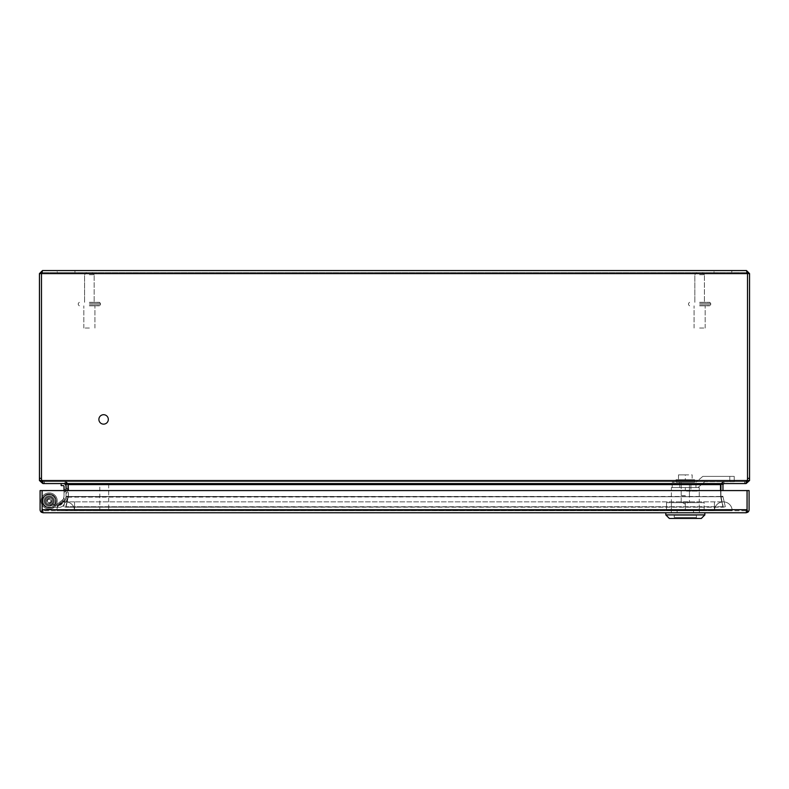 <?xml version="1.0" encoding="UTF-8"?>
<svg xmlns="http://www.w3.org/2000/svg" width="789" height="789" viewBox="0 0 789 789"><rect width="100%" height="100%" fill="white"/><g stroke="black" fill="none" stroke-linecap="round" stroke-linejoin="round"><path stroke-width="0.59" stroke-dasharray="3.94 2.96" d="M699.626 272.58C702.792 272.58 702.792 272.58 699.626 272.58C702.792 272.58 702.792 272.58 699.626 272.58C696.47 272.58 696.47 272.58 699.626 272.58C696.47 272.58 696.47 272.58 699.626 272.58C702.792 272.58 702.792 272.58 699.626 272.58C702.792 272.58 702.792 272.58 699.626 272.58C696.47 272.58 696.47 272.58 699.626 272.58C696.47 272.58 696.47 272.58 699.626 272.58M699.626 302.295L709.656 302.295L699.626 302.295M699.626 305.846L709.656 305.846L699.626 305.846M699.626 328.037L705.179 328.037L699.626 328.037M89.374 272.58C92.53 272.58 92.53 272.58 89.374 272.58C92.53 272.58 92.53 272.58 89.374 272.58C86.208 272.58 86.208 272.58 89.374 272.58C86.208 272.58 86.208 272.58 89.374 272.58C92.53 272.58 92.53 272.58 89.374 272.58C92.53 272.58 92.53 272.58 89.374 272.58C86.208 272.58 86.208 272.58 89.374 272.58C86.208 272.58 86.208 272.58 89.374 272.58M89.374 302.295L99.404 302.295L89.374 302.295M89.374 305.846L99.404 305.846L89.374 305.846M89.374 328.037L83.821 328.037L89.374 328.037M65.438 491.36L65.438 489.791A2.022 2.022 0 0 1 64.017 487.868L64.017 493.293L64.017 487.868A2.022 2.022 0 0 0 65.438 489.791L65.438 491.36A2.022 2.022 0 0 0 64.017 493.293A2.022 2.022 0 0 1 65.438 491.36L65.438 489.791A2.022 2.022 0 0 1 64.017 487.868A2.022 2.022 0 0 0 65.438 489.791L65.438 491.36A2.022 2.022 0 0 0 64.017 493.293A2.022 2.022 0 0 1 65.438 491.36L65.438 489.791L65.438 491.36M64.451 500.798L64.806 499.269A2.022 2.022 0 0 1 63.85 497.07L62.637 502.356L63.85 497.07A2.022 2.022 0 0 0 64.806 499.269L64.451 500.798A2.022 2.022 0 0 0 62.637 502.356A2.022 2.022 0 0 1 64.451 500.798L64.806 499.269L64.451 500.798M61.148 483.578L63.278 483.578A2.771 2.771 0 0 1 66.039 486.349A2.771 2.771 0 0 0 63.278 483.578L61.148 483.578L63.278 483.578L61.148 483.578L61.148 485.61L63.278 485.61L61.148 485.61L61.148 483.578L61.148 485.61L63.278 485.61A0.75 0.75 0 0 1 64.017 486.349L64.017 496.232A1.026 1.026 0 0 1 63.998 496.459L62.548 502.721L63.012 500.709L57.272 505.276C55.319 505.276 55.319 505.276 57.272 505.276C55.319 505.276 55.319 505.276 57.272 505.276L59.333 505.276L57.272 505.276C55.319 505.276 55.319 505.276 57.272 505.276C55.319 505.276 55.319 505.276 57.272 505.276L59.333 505.276A3.304 3.304 0 0 0 62.548 502.721L63.998 496.459A1.026 1.026 0 0 0 64.017 496.232L64.017 486.349L64.017 496.232A1.026 1.026 0 0 1 63.998 496.459L62.548 502.721A3.304 3.304 0 0 1 59.333 505.276L49.174 505.276L59.333 505.276L55.753 505.276L63.357 499.23L62.548 502.721L63.012 500.709C63.455 498.806 63.455 498.806 63.012 500.709C63.455 498.806 63.455 498.806 63.012 500.709L63.357 499.23L55.753 505.276L59.333 505.276L62.548 502.721L59.333 505.276A3.304 3.304 0 0 0 62.548 502.721L63.998 496.459A1.026 1.026 0 0 0 64.017 496.232L64.017 490.58M65.842 497.435L64.58 502.899A2.022 2.022 0 0 0 66.404 501.34L66.799 499.634L66.404 501.34A2.022 2.022 0 0 1 64.58 502.899L65.842 497.435A2.022 2.022 0 0 1 66.799 499.634A2.022 2.022 0 0 0 65.842 497.435L64.58 502.899L65.842 497.435M66.039 487.77L66.039 493.381A2.022 2.022 0 0 0 67.46 491.448L67.46 489.703L67.46 491.448A2.022 2.022 0 0 1 66.039 493.381L66.039 487.77A2.022 2.022 0 0 1 67.46 489.703A2.022 2.022 0 0 0 66.039 487.77L66.039 493.381A2.022 2.022 0 0 0 67.46 491.448A2.022 2.022 0 0 1 66.039 493.381L66.039 487.77A2.022 2.022 0 0 1 67.46 489.703A2.022 2.022 0 0 0 66.039 487.77L66.039 493.381L66.039 487.77M65.142 500.502L64.52 503.175A5.326 5.326 0 0 1 59.333 507.297L49.174 507.297A6.322 6.322 0 0 1 43.02 499.545A6.322 6.322 0 0 1 51.975 495.314A6.322 6.322 0 0 1 54.066 504.99L52.498 503.707A4.3 4.3 0 0 0 51.078 497.129A4.3 4.3 0 0 0 44.993 499.999A4.3 4.3 0 0 0 49.174 505.276A4.3 4.3 0 0 1 44.993 499.999A4.3 4.3 0 0 1 51.078 497.129A4.3 4.3 0 0 1 52.498 503.707L54.066 504.99A6.322 6.322 0 0 0 51.975 495.314A6.322 6.322 0 0 0 43.02 499.545A6.322 6.322 0 0 0 49.174 507.297L59.333 507.297A5.326 5.326 0 0 0 64.52 503.175L65.96 496.912A3.057 3.057 0 0 0 66.039 496.232A3.057 3.057 0 0 1 65.96 496.912L64.52 503.175C63.731 505.739 62.006 507.11 59.333 507.297L56.591 507.297L59.333 507.297C62.006 507.11 63.731 505.739 64.52 503.175L65.171 500.374L64.52 503.175C63.731 505.739 62.006 507.11 59.333 507.297C62.006 507.11 63.731 505.739 64.52 503.175A5.326 5.326 0 0 1 59.333 507.297L49.174 507.297A6.322 6.322 0 0 1 43.02 499.545A6.322 6.322 0 0 1 51.975 495.314A6.322 6.322 0 0 1 54.066 504.99A6.322 6.322 0 0 0 51.975 495.314A6.322 6.322 0 0 0 43.02 499.545A6.322 6.322 0 0 0 49.174 507.297L57.489 507.297L49.174 507.297A6.322 6.322 0 0 1 43.02 499.545A6.322 6.322 0 0 1 51.975 495.314A6.322 6.322 0 0 1 54.066 504.99L52.498 503.707A4.3 4.3 0 0 0 51.078 497.129A4.3 4.3 0 0 0 44.993 499.999A4.3 4.3 0 0 0 49.174 505.276L57.489 505.276L49.174 505.276A4.3 4.3 0 0 1 44.993 499.999A4.3 4.3 0 0 1 51.078 497.129A4.3 4.3 0 0 1 52.498 503.707L54.066 504.99A6.322 6.322 0 0 0 51.975 495.314A6.322 6.322 0 0 0 43.02 499.545A6.322 6.322 0 0 0 49.174 507.297L59.333 507.297A5.326 5.326 0 0 0 64.52 503.175L65.96 496.912A3.057 3.057 0 0 0 66.039 496.232L66.039 486.349L66.039 496.232A3.057 3.057 0 0 1 65.96 496.912L64.52 503.175C63.731 505.739 62.006 507.11 59.333 507.297L56.453 507.297L65.171 500.374L56.453 507.297L59.333 507.297C62.006 507.11 63.731 505.739 64.52 503.175L65.142 500.502L64.52 503.175L65.142 500.502L56.453 507.297L65.142 500.502M57.489 507.297L57.489 505.276L57.489 507.297L49.174 507.297A6.322 6.322 0 0 1 43.02 499.545A6.322 6.322 0 0 1 51.975 495.314A6.322 6.322 0 0 1 54.066 504.99A6.322 6.322 0 0 0 51.975 495.314A6.322 6.322 0 0 0 43.02 499.545A6.322 6.322 0 0 0 49.174 507.297L57.489 507.297L57.489 505.276L49.174 505.276L59.333 505.276L49.174 505.276A4.3 4.3 0 0 1 44.993 499.999A4.3 4.3 0 0 1 51.078 497.129A4.3 4.3 0 0 1 52.498 503.707L54.066 504.99L52.498 503.707A4.3 4.3 0 0 0 51.078 497.129A4.3 4.3 0 0 0 44.993 499.999A4.3 4.3 0 0 0 49.174 505.276L57.489 505.276L57.489 507.297M55.753 505.276L63.357 499.23L55.753 505.276M63.278 483.578A2.771 2.771 0 0 1 66.039 486.349L66.039 496.232L66.039 486.349M64.017 486.349A0.75 0.75 0 0 0 63.278 485.61M62.548 502.721A3.304 3.304 0 0 1 59.333 505.276L62.548 502.721L63.012 500.709L62.548 502.721L59.333 505.276L62.548 502.721L59.333 505.276L57.272 505.276L59.333 505.276L57.272 505.276L63.012 500.709L62.548 502.721M63.012 500.709C63.455 498.806 63.455 498.806 63.012 500.709C63.455 498.806 63.455 498.806 63.012 500.709L57.272 505.276L63.012 500.709M49.174 505.276A4.3 4.3 0 0 1 44.993 499.999A4.3 4.3 0 0 1 51.078 497.129A4.3 4.3 0 0 1 52.498 503.707A4.3 4.3 0 0 0 51.078 497.129A4.3 4.3 0 0 0 44.993 499.999A4.3 4.3 0 0 0 49.174 505.276A4.261 4.261 0 0 0 53.435 500.976A4.261 4.261 0 0 0 49.174 496.715A4.261 4.261 0 0 1 53.435 500.976A4.261 4.261 0 0 1 49.174 505.236A4.261 4.261 0 0 1 44.914 500.976A4.261 4.261 0 0 1 49.174 496.715A4.261 4.261 0 0 0 44.914 500.976A4.261 4.261 0 0 0 49.174 505.236M52.498 503.707L54.066 504.99L52.498 503.707M59.333 507.297C62.006 507.11 63.731 505.739 64.52 503.175C63.731 505.739 62.006 507.11 59.333 507.297M74.955 272.58L74.955 270.548L57.203 270.548L74.955 270.548L57.203 270.548L74.955 270.548L74.955 272.58L57.203 272.58L57.203 270.548L57.203 272.58L74.955 272.58M731.798 272.58L731.798 270.548L714.045 270.548L731.798 270.548L714.045 270.548L731.798 270.548L731.798 272.58L714.045 272.58L714.045 270.548L714.045 272.58L731.798 272.58M42.507 270.548L42.507 272.58L41.472 273.605L41.472 480.531L39.45 480.531L39.45 273.605L42.507 270.548L42.507 272.58L41.482 273.605L42.507 270.548L746.493 270.548L747.518 273.605L746.493 272.58L42.507 272.58L746.493 272.58L746.493 270.548L749.55 273.605L749.55 480.531L747.528 480.531L747.518 273.605L746.493 272.58L746.493 270.548M39.45 478.351L41.472 478.351A8.876 8.876 0 0 0 41.748 480.531L747.252 480.531L746.009 483.578L42.991 483.578L41.748 480.531A8.876 8.876 0 0 1 41.482 478.341A8.876 8.876 0 0 0 41.748 480.531L747.252 480.531L746.009 481.556L747.252 480.531A8.876 8.876 0 0 0 747.518 478.341A8.876 8.876 0 0 1 747.252 480.531A8.876 8.876 0 0 0 747.518 478.341L747.518 273.605L746.493 272.58L747.528 273.605L41.482 273.605L42.507 272.58L41.482 273.605L747.518 273.605L39.45 273.605M749.55 273.605L747.528 273.605L747.518 478.341L747.528 273.605M41.482 478.341L41.482 273.605M39.45 480.531L42.507 483.578L42.507 481.556L41.472 480.531L42.507 481.556L44.076 481.556L42.507 481.556L42.507 483.262M747.528 480.531L746.493 481.556L723.986 481.556L746.493 481.556L746.493 483.578L749.55 480.531M42.991 483.578L42.991 481.556L41.748 480.531L42.991 481.556L42.991 483.578L746.009 483.578L746.009 481.556L746.009 483.578L42.507 483.578M746.493 481.556L746.493 483.262M42.991 481.556L746.009 481.556L42.991 481.556M720.535 490.58L720.535 484.111L722.98 481.556L66.02 481.556L66.02 483.578L66.02 481.556L44.332 481.556L722.98 481.556L722.98 483.578L720.535 484.614L722.98 481.556L746.009 481.556L722.98 481.556L722.98 483.578M66.02 483.578L68.465 484.446L68.465 490.58M66.029 484.446L65.014 483.578L65.014 481.556L44.076 481.556L65.014 481.556L68.022 484.111L66.029 484.446A1.026 1.026 0 0 1 66.039 484.614L66.039 496.478L68.071 496.291L66.039 496.291L66.039 490.58M67.903 484.13L65.014 481.556L65.014 483.578M723.986 483.578L723.986 481.556L720.978 484.111L723.986 481.556L723.986 483.578L722.971 484.446A1.026 1.026 0 0 0 722.961 484.614L722.961 490.58M68.416 496.478L68.465 484.111L66.02 481.556L68.465 484.111L68.288 497.169L68.416 496.478L720.712 496.705L720.535 484.614L720.712 497.169L720.584 496.478L68.416 496.478M721.097 484.13L720.978 484.111A3.057 3.057 0 0 0 720.929 484.614L720.929 496.291L722.961 496.291L720.929 496.291L720.929 490.58M720.959 484.199A3.057 3.057 0 0 1 720.978 484.111L722.971 484.446M68.071 490.58L68.071 484.614A3.057 3.057 0 0 0 68.022 484.111A3.057 3.057 0 0 1 68.041 484.199M66.02 496.705L63.702 506.735L66.02 496.705L67.992 497.169L68.071 496.478L66.039 496.478L68.071 496.478L65.674 507.189L63.702 506.735L65.674 507.189L67.992 497.169L66.02 496.705M722.961 496.478L720.929 496.291L722.961 496.478M723.03 506.735L720.712 496.705L723.03 506.735L65.97 506.735L723.03 507.189L720.712 497.169L723.03 507.189L65.97 507.189L68.288 496.705L65.97 507.189L723.03 506.735M725.298 506.735L722.98 496.705L725.298 506.735L723.326 507.189L720.929 496.478L723.326 507.189L725.298 506.735M720.712 496.705L68.288 497.169L65.97 507.189L68.288 496.705L720.712 496.705M722.98 496.705L721.008 497.169L722.98 496.705M99.167 419.423A4.438 4.438 0 0 1 103.606 414.984A4.438 4.438 0 0 1 108.044 419.423A4.438 4.438 0 0 0 103.606 414.984A4.438 4.438 0 0 0 99.167 419.423A4.438 4.438 0 0 0 103.606 423.861A4.438 4.438 0 0 0 108.044 419.423A4.438 4.438 0 0 1 103.606 423.861A4.438 4.438 0 0 1 99.167 419.423M108.596 419.423A4.99 4.99 0 0 0 103.606 414.432A4.99 4.99 0 0 0 98.615 419.423A4.99 4.99 0 0 0 103.606 424.413A4.99 4.99 0 0 0 108.596 419.423A4.99 4.99 0 0 0 103.606 414.432A4.99 4.99 0 0 0 98.615 419.423A4.99 4.99 0 0 0 103.606 424.413A4.99 4.99 0 0 0 108.596 419.423M42.113 500.778A7.062 7.062 0 0 1 49.273 493.914A7.062 7.062 0 0 1 56.246 500.976A7.062 7.062 0 0 0 49.174 493.914A7.062 7.062 0 0 0 42.113 500.976A7.062 7.062 0 0 0 49.174 508.047A7.062 7.062 0 0 0 56.246 500.976A7.062 7.062 0 0 1 49.174 508.047A7.062 7.062 0 0 1 42.113 500.976A7.062 7.062 0 0 0 49.174 508.047A7.062 7.062 0 0 0 56.246 500.976A7.062 7.062 0 0 1 49.174 508.047A7.062 7.062 0 0 1 42.113 500.976A7.062 7.062 0 0 0 49.174 508.047A7.062 7.062 0 0 0 56.246 500.976A7.062 7.062 0 0 0 49.174 493.914A7.062 7.062 0 0 0 42.113 500.976A7.062 7.062 0 0 1 49.174 493.914A7.062 7.062 0 0 1 56.246 500.976A7.062 7.062 0 0 0 49.174 493.914A7.062 7.062 0 0 0 42.113 500.976A7.062 7.062 0 0 1 49.174 493.914A7.062 7.062 0 0 1 56.246 500.976A7.062 7.062 0 0 1 49.273 508.047A7.062 7.062 0 0 1 42.113 501.183M57.252 500.976A8.077 8.077 0 0 0 42.113 497.06A8.077 8.077 0 0 0 41.097 500.976A8.077 8.077 0 0 1 49.174 492.898A8.077 8.077 0 0 1 57.252 500.976A8.077 8.077 0 0 0 49.174 492.898A8.077 8.077 0 0 0 41.097 500.976A8.077 8.077 0 0 1 49.174 492.898A8.077 8.077 0 0 1 57.252 500.976A8.077 8.077 0 0 1 49.174 509.053A8.077 8.077 0 0 1 41.097 500.976A8.077 8.077 0 0 0 51.206 508.797A8.077 8.077 0 0 0 57.252 500.976A8.077 8.077 0 0 1 49.174 509.053A8.077 8.077 0 0 1 41.097 500.976A8.077 8.077 0 0 0 49.174 509.053A8.077 8.077 0 0 0 57.252 500.976A8.077 8.077 0 0 1 49.174 509.053A8.077 8.077 0 0 1 41.097 500.976A8.077 8.077 0 0 0 49.174 509.053A8.077 8.077 0 0 0 57.252 500.976A8.077 8.077 0 0 1 49.174 509.053A8.077 8.077 0 0 1 41.097 500.976A8.077 8.077 0 0 0 51.206 508.797A8.077 8.077 0 0 0 57.252 500.976M44.914 500.976A4.261 4.261 0 0 1 49.174 496.715A4.261 4.261 0 0 1 53.435 500.976A4.261 4.261 0 0 0 49.174 496.715A4.261 4.261 0 0 0 44.914 500.976A4.261 4.261 0 0 0 49.174 505.236A4.261 4.261 0 0 0 53.435 500.976A4.261 4.261 0 0 1 49.174 505.236A4.261 4.261 0 0 1 44.914 500.976M49.174 508.047A7.062 7.062 0 0 0 56.246 500.976A7.062 7.062 0 0 0 49.174 493.914A7.062 7.062 0 0 1 56.246 500.976A7.062 7.062 0 0 1 49.174 508.047A7.062 7.062 0 0 0 56.246 500.976A7.062 7.062 0 0 0 49.174 493.914A7.062 7.062 0 0 1 56.246 500.976A7.062 7.062 0 0 1 49.174 508.047A7.062 7.062 0 0 1 42.113 500.976A7.062 7.062 0 0 1 49.174 493.914A7.062 7.062 0 0 0 42.113 500.976A7.062 7.062 0 0 0 49.174 508.047A7.062 7.062 0 0 1 42.113 500.976A7.062 7.062 0 0 1 49.174 493.914A7.062 7.062 0 0 0 42.113 500.976A7.062 7.062 0 0 0 49.174 508.047A7.062 7.062 0 0 1 42.113 500.976A7.062 7.062 0 0 1 49.174 493.914A7.062 7.062 0 0 0 42.113 500.976A7.062 7.062 0 0 0 49.174 508.047A7.062 7.062 0 0 0 56.246 500.976A7.062 7.062 0 0 0 49.174 493.914A7.062 7.062 0 0 1 56.246 500.976A7.062 7.062 0 0 1 49.174 508.047M49.174 509.053A8.077 8.077 0 0 0 57.252 500.976A8.077 8.077 0 0 0 49.174 492.898A8.077 8.077 0 0 1 57.252 500.976A8.077 8.077 0 0 1 49.174 509.053A8.077 8.077 0 0 0 57.252 500.976A8.077 8.077 0 0 0 49.174 492.898A8.077 8.077 0 0 1 57.252 500.976A8.077 8.077 0 0 1 49.174 509.053A8.077 8.077 0 0 1 41.097 500.976A8.077 8.077 0 0 1 49.174 492.898A8.077 8.077 0 0 0 41.097 500.976A8.077 8.077 0 0 0 49.174 509.053A8.077 8.077 0 0 1 41.097 500.976A8.077 8.077 0 0 1 49.174 492.898A8.077 8.077 0 0 0 41.097 500.976A8.077 8.077 0 0 0 49.174 509.053A8.077 8.077 0 0 1 41.097 500.976A8.077 8.077 0 0 1 49.174 492.898A8.077 8.077 0 0 0 41.097 500.976A8.077 8.077 0 0 0 49.174 509.053A8.077 8.077 0 0 1 41.097 500.976A8.077 8.077 0 0 1 49.174 492.898A8.077 8.077 0 0 0 41.097 500.976A8.077 8.077 0 0 0 49.174 509.053M99.808 484.111L108.685 484.111L99.808 484.111L99.808 509.635L108.685 509.635L99.808 509.635M108.685 484.111L108.685 509.635M109.237 509.635L99.256 509.635L109.237 509.635L109.237 510.739L99.256 510.739L109.237 510.739M99.256 509.635L99.256 510.739M746.039 510.739L43.139 510.739L746.039 510.739L747.065 509.714L746.039 510.739L747.065 509.714L746.039 510.739L746.039 512.771L747.716 512.268A3.057 3.057 0 0 0 749.086 509.714L749.086 490.58L42.113 490.58L42.113 509.714L43.139 510.739L42.113 509.714L43.139 510.739L42.113 509.714L42.113 490.58L42.113 512.268L42.113 509.714L42.113 511.282L43.129 512.771L746.039 512.771L747.065 512.268L747.065 490.58L747.065 512.268L747.065 511.282L746.039 512.771L746.039 510.739L746.039 512.771L746.039 510.739L746.039 512.771L747.065 511.282L746.049 512.771L746.039 510.739M677.12 510.739L693.521 510.739L671.281 510.739L677.12 510.739L677.12 512.771L699.36 512.771L699.36 510.739L693.521 510.739L699.36 510.739L699.36 512.771L671.281 512.771L677.12 512.771L677.12 510.286L699.36 510.286L677.12 510.286L677.12 512.771L693.521 512.771L693.521 510.286L693.521 512.771L699.36 512.771L699.36 510.286L699.36 512.771L671.281 512.771L671.281 510.286L671.281 512.771L677.12 512.771L677.12 510.739M43.129 512.771L42.113 511.282L43.129 512.771L43.139 510.739L43.139 512.771L43.139 510.739L43.139 512.771L43.139 510.739L43.139 512.771L42.113 512.268L42.113 490.58L747.065 490.58L747.065 509.714L42.113 509.714L747.065 509.714L747.065 490.58L40.091 490.58L40.091 509.714A3.057 3.057 0 0 0 41.462 512.268L42.113 511.282L43.139 512.771L41.462 512.268M693.521 510.739L693.521 512.771L693.521 510.739M671.281 510.739L671.281 512.771L671.281 510.739M747.716 512.268L747.065 511.282L746.049 512.771M49.174 504.99A4.014 4.014 0 0 0 53.188 500.976A4.014 4.014 0 0 0 49.174 496.971A4.014 4.014 0 0 1 53.188 500.976A4.014 4.014 0 0 1 49.174 504.99A4.014 4.014 0 0 1 45.17 500.976A4.014 4.014 0 0 1 49.174 496.971A4.014 4.014 0 0 0 45.17 500.976A4.014 4.014 0 0 0 49.174 504.99A4.014 4.014 0 0 0 53.188 500.976A4.014 4.014 0 0 0 49.174 496.971A4.014 4.014 0 0 1 53.188 500.976A4.014 4.014 0 0 1 49.174 504.99A4.014 4.014 0 0 1 45.17 500.976A4.014 4.014 0 0 1 49.174 496.971A4.014 4.014 0 0 0 45.17 500.976A4.014 4.014 0 0 0 49.174 504.99M49.174 503.214A2.239 2.239 0 0 0 51.413 500.976A2.239 2.239 0 0 0 49.174 498.747A2.239 2.239 0 0 0 46.946 500.976A2.239 2.239 0 0 0 49.174 503.214A2.239 2.239 0 0 0 51.413 500.976A2.239 2.239 0 0 0 49.174 498.747A2.239 2.239 0 0 0 46.946 500.976A2.239 2.239 0 0 0 49.174 503.214M49.174 507.652A6.677 6.677 0 0 0 55.851 500.976A6.677 6.677 0 0 0 49.174 494.308A6.677 6.677 0 0 0 42.507 500.976A6.677 6.677 0 0 0 49.174 507.652A6.677 6.677 0 0 0 55.851 500.976A6.677 6.677 0 0 0 49.174 494.308A6.677 6.677 0 0 0 42.507 500.976A6.677 6.677 0 0 0 49.174 507.652M49.174 499.2A1.775 1.775 0 0 1 50.95 500.976A1.775 1.775 0 0 1 49.174 502.751A1.775 1.775 0 0 1 47.399 500.976A1.775 1.775 0 0 1 49.174 499.2A1.775 1.775 0 0 1 50.95 500.976A1.775 1.775 0 0 1 49.174 502.751A1.775 1.775 0 0 1 47.399 500.976A1.775 1.775 0 0 1 49.174 499.2M699.261 487.563L699.261 491.113L690.917 491.113L690.917 484.012L679.733 484.012L679.733 487.563L690.917 487.563L690.917 491.113L685.325 491.113L699.261 491.113L699.261 510.286L671.39 510.286L699.261 510.286L671.39 510.286L699.261 510.286L699.261 502.652L671.39 502.652L671.39 510.286L671.39 487.563L685.325 487.563L685.325 491.113L685.325 487.563L679.733 487.563L699.261 487.563L671.39 487.563M681.203 484.012L681.203 501.765L689.438 501.765L681.203 501.765L685.325 504.24L689.438 501.765L689.438 484.012L681.203 484.012L689.438 484.012M665.798 512.771L704.853 512.771L665.798 512.771M704.853 514.901L665.798 514.901M701.303 518.452L669.348 518.452M674.23 515.256L674.23 517.387L696.421 517.387L674.23 517.387L674.23 518.452L696.421 518.452L674.23 518.452M696.421 517.387L696.421 518.452M674.279 515.256L674.279 517.387L696.362 517.387L674.23 517.387L674.279 515.256L696.411 515.256L696.411 517.387L696.362 515.256L674.279 515.256M690.917 487.563L690.917 484.012L679.733 484.012L679.733 487.563L679.733 482.237L690.917 482.237L679.733 482.237L679.733 487.563L690.917 487.563L690.917 482.237L690.917 487.563M702.821 476.378L734.234 476.378L702.821 476.378L695.977 482.237L702.821 476.378M729.795 481.704L734.234 481.704L734.234 476.378L734.234 481.704L704.794 481.704L697.94 487.563L695.977 487.563L695.977 482.237L672.198 482.237L685.325 482.237L681.203 482.237L681.223 487.563L697.94 487.563L704.794 481.704L729.795 481.704L729.795 476.378L729.795 481.704M695.977 487.563L695.977 482.237L681.223 482.237L681.223 487.563L672.198 487.563L695.977 487.563M685.325 495.551L681.203 495.551L685.325 495.551M685.325 479.751L676.005 479.751L694.645 479.751L678.491 479.751L685.325 479.751L685.325 474.879L692.16 474.879L692.16 479.751L692.16 474.879L685.325 474.879L685.325 479.751M685.325 482.237L676.005 482.237L685.325 482.237M678.491 474.879L685.325 474.879L678.491 474.879L678.491 479.751L678.491 474.879M671.39 502.652L699.261 502.652M704.143 510.286L666.508 510.286L704.143 510.286L704.143 502.652L685.325 502.652L704.143 502.652L704.143 510.286M666.508 502.652L685.325 502.652L666.508 502.652L666.508 510.286L666.508 502.652M685.325 510.286L685.325 502.652L685.325 510.286M49.174 506.163A5.188 5.188 0 0 0 54.362 500.976A5.188 5.188 0 0 0 49.174 495.798A5.188 5.188 0 0 1 54.362 500.976A5.188 5.188 0 0 1 49.174 506.163A5.188 5.188 0 0 1 43.997 500.976A5.188 5.188 0 0 1 49.174 495.798A5.188 5.188 0 0 0 43.997 500.976A5.188 5.188 0 0 0 49.174 506.163A5.188 5.188 0 0 0 54.362 500.976A5.188 5.188 0 0 0 49.174 495.798A5.188 5.188 0 0 1 54.362 500.976A5.188 5.188 0 0 1 49.174 506.163A5.188 5.188 0 0 1 43.997 500.976A5.188 5.188 0 0 1 49.174 495.798A5.188 5.188 0 0 0 43.997 500.976A5.188 5.188 0 0 0 49.174 506.163M49.174 504.033A3.057 3.057 0 0 1 46.127 500.976A3.057 3.057 0 0 1 49.174 497.928A3.057 3.057 0 0 0 46.127 500.976A3.057 3.057 0 0 0 49.174 504.033A3.057 3.057 0 0 0 52.232 500.976A3.057 3.057 0 0 0 49.174 497.928A3.057 3.057 0 0 1 52.232 500.976A3.057 3.057 0 0 1 49.174 504.033A3.057 3.057 0 0 1 46.127 500.976A3.057 3.057 0 0 1 49.174 497.928A3.057 3.057 0 0 0 46.127 500.976A3.057 3.057 0 0 0 49.174 504.033A3.057 3.057 0 0 0 52.232 500.976A3.057 3.057 0 0 0 49.174 497.928A3.057 3.057 0 0 1 52.232 500.976A3.057 3.057 0 0 1 49.174 504.033M714.439 501.863L74.56 501.863L74.56 510.739L56.808 510.739A8.876 8.876 0 0 1 65.684 501.863A8.876 8.876 0 0 1 74.56 510.739A8.876 8.876 0 0 0 65.684 501.863A8.876 8.876 0 0 0 56.808 510.739L714.439 510.739A8.876 8.876 0 0 1 723.316 501.863A8.876 8.876 0 0 1 732.192 510.739L714.439 510.739L732.192 510.739A8.876 8.876 0 0 0 723.316 501.863A8.876 8.876 0 0 0 714.439 510.739L56.847 510.71L714.469 510.71L74.56 510.71L74.56 501.863L74.56 510.739L74.56 501.863L65.684 501.863L714.439 501.863L714.439 510.739L714.439 501.863L714.439 510.739L714.439 501.863L723.316 501.863L714.439 501.863M732.153 510.71L74.56 510.67L732.153 510.71M74.56 510.67L714.439 510.601L74.56 510.67M714.469 510.67L732.153 510.67L714.469 510.67M74.531 510.71L65.684 510.601L74.531 510.71M699.626 274.71L704.419 274.71L699.626 274.71M699.626 303.361L710.721 303.361L699.626 303.361M699.626 304.781L710.721 304.781L699.626 304.781M89.374 274.71L94.167 274.71L89.374 274.71M89.374 303.361L100.469 303.361L89.374 303.361M89.374 304.781L100.469 304.781L89.374 304.781M747.528 478.351L749.55 478.351M747.252 480.531L41.748 480.531M44.332 483.578L44.332 481.556L44.332 483.578M744.668 481.556L744.668 483.578L744.668 481.556M68.465 484.614L720.535 484.614M44.076 481.556L44.076 483.578L44.076 481.556M744.924 483.578L744.924 481.556L744.924 483.578M42.113 509.714L747.065 509.714M734.234 476.378L734.234 481.704M704.419 274.71L702.289 272.58L704.419 274.71L704.419 302.295L704.419 274.71M710.721 303.361L709.656 302.295L710.721 303.361L710.721 304.781L709.656 305.846L710.721 304.781L710.721 303.361M694.833 302.295L694.833 274.71L696.963 272.58L694.833 274.71L694.833 302.295M688.531 304.781L688.531 303.361L689.596 302.295L688.531 303.361L688.531 304.781L689.596 305.846L688.531 304.781M694.083 328.037L694.083 305.846L694.083 328.037M705.179 328.037L705.179 305.846L705.179 328.037M94.167 274.71L92.037 272.58L94.167 274.71L94.167 302.295L94.167 274.71M100.469 303.361L99.404 302.295L100.469 303.361L100.469 304.781L99.404 305.846L100.469 304.781L100.469 303.361M84.581 302.295L84.581 274.71L86.711 272.58L84.581 274.71L84.581 302.295M78.279 304.781L78.279 303.361L79.344 302.295L78.279 303.361L78.279 304.781L79.344 305.846L78.279 304.781M83.821 328.037L83.821 305.846L83.821 328.037M94.917 328.037L94.917 305.846L94.917 328.037M696.411 515.256L696.411 517.387M672.198 487.563L672.198 482.237M681.203 495.551L681.203 482.237M676.005 479.751L676.005 482.237M689.438 495.551L689.438 482.237M694.645 479.751L694.645 482.237"/><path stroke-width="1.18" d="M61.148 483.578L61.148 485.61L63.278 485.61A0.75 0.75 0 0 1 64.017 486.349L64.017 490.58M63.278 485.61A0.75 0.75 0 0 1 64.017 486.349M66.039 486.349A2.771 2.771 0 0 0 63.278 483.578M747.43 273.172L746.493 270.548L42.507 270.548L41.57 273.172M41.886 481.359L41.748 480.531A8.876 8.876 0 0 1 41.482 478.341L41.482 273.605L39.45 273.605L42.507 270.548M746.493 270.548L749.55 273.605L749.55 478.351L747.528 478.351A8.876 8.876 0 0 1 747.252 480.531L41.748 480.531L42.991 483.578L746.009 483.578L747.252 480.531M39.45 273.605L39.45 480.531L41.472 480.531L41.472 273.605L747.518 273.605L747.518 478.341L747.528 273.605L749.55 273.605M747.528 478.351L747.528 480.531L749.55 480.531L749.55 478.351M42.507 483.262L39.45 480.531M749.55 480.531L746.009 483.578M42.507 481.556L41.472 480.531M747.528 480.531L746.493 481.556M722.98 483.578L720.959 484.199A3.057 3.057 0 0 0 720.929 484.614L720.929 490.58M68.071 490.58L68.071 484.614A3.057 3.057 0 0 0 68.041 484.199L68.465 490.58M65.014 483.578L66.029 484.446L67.903 484.13M66.039 490.58L66.039 484.614A1.026 1.026 0 0 0 66.029 484.446M720.535 490.58L720.535 484.446M68.465 484.446L66.02 483.578M723.986 483.578L722.971 484.446A1.026 1.026 0 0 0 722.961 484.614L722.961 490.58M722.971 484.446L721.097 484.13M747.065 509.802L747.065 512.268L746.049 512.771L43.139 512.771L41.462 512.268L42.113 509.793M746.049 512.771L747.716 512.268A3.057 3.057 0 0 0 749.086 509.714L749.086 490.58L747.065 490.58L747.065 509.714L747.065 490.58L42.113 490.58L42.113 509.714L42.113 490.58L40.091 490.58L40.091 509.714A3.057 3.057 0 0 0 41.462 512.268M747.716 512.268L747.065 509.714L42.113 509.714L42.113 512.268L43.139 512.771M704.853 512.771L704.853 514.901L701.303 518.452L669.348 518.452L665.798 514.901L704.853 514.901M665.798 512.771L665.798 514.901M41.472 478.351L39.45 478.351M720.535 484.614L68.465 484.614"/></g></svg>
